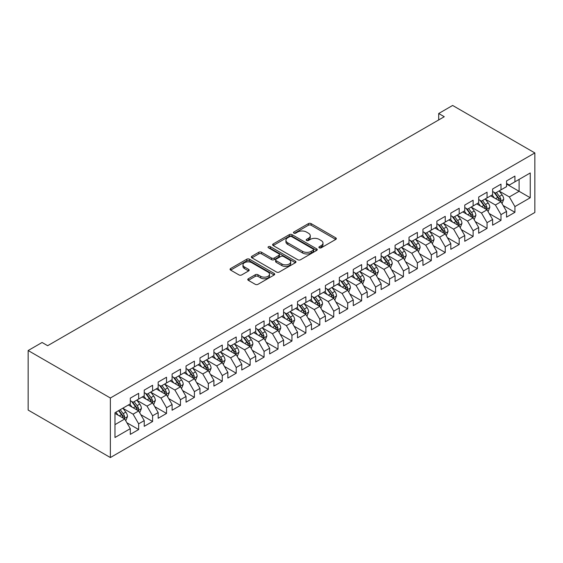 <?xml version="1.0" encoding="UTF-8"?>
<svg xmlns="http://www.w3.org/2000/svg" width="563" height="563" viewBox="0 0 563 563"><rect width="100%" height="100%" fill="white"/><g stroke="black" fill="none" stroke-linecap="round" stroke-linejoin="round"><path stroke-width="0.84" d="M319.305 247.811A1.351 0.781 0 0 0 321.22 247.811L335.752 239.423A1.935 1.119 0 0 0 336.322 238.628A1.935 1.119 0 0 0 335.752 237.839L311.135 223.624A1.935 1.119 0 0 0 308.397 223.624L293.865 232.019A1.351 0.781 0 0 0 293.464 232.568A1.351 0.781 0 0 0 293.865 233.124A1.351 0.781 0 0 0 295.779 233.124L297.658 232.033A6.193 3.575 0 0 1 306.413 232.033L308.468 233.223A6.193 3.575 0 0 1 310.276 235.749A6.193 3.575 0 0 1 308.468 238.276L306.582 239.359A1.351 0.781 0 0 0 306.188 239.915A1.351 0.781 0 0 0 306.582 240.464A1.351 0.781 0 0 0 308.496 240.464L310.382 239.381A6.193 3.575 0 0 1 319.137 239.381L321.184 240.563A6.193 3.575 0 0 1 323 243.096A6.193 3.575 0 0 1 321.184 245.623L319.305 246.707A1.351 0.781 0 0 0 318.911 247.256A1.351 0.781 0 0 0 319.305 247.811L319.305 246.707M248.346 278.748A1.935 1.119 0 0 0 247.776 279.537A1.935 1.119 0 0 0 248.346 280.332L255.257 284.315A1.935 1.119 0 0 0 257.988 284.315L274.132 274.997A1.935 1.119 0 0 0 274.695 274.209A1.935 1.119 0 0 0 274.132 273.421L249.508 259.205A1.935 1.119 0 0 0 246.77 259.205L230.633 268.523A1.935 1.119 0 0 0 230.063 269.311A1.935 1.119 0 0 0 230.633 270.099L238.979 274.92A1.935 1.119 0 0 0 241.71 274.92L248.621 270.93A1.935 1.119 0 0 0 249.184 270.141A1.935 1.119 0 0 0 248.621 269.353L244.483 266.961A5.173 2.991 0 0 1 242.97 264.849A5.173 2.991 0 0 1 246.158 262.091A5.173 2.991 0 0 1 251.802 262.738L268.009 272.098A5.173 2.991 0 0 1 269.522 274.209A5.173 2.991 0 0 1 266.327 276.968A5.173 2.991 0 0 1 260.69 276.32L257.988 274.758A1.935 1.119 0 0 0 255.257 274.758L248.346 278.748L248.346 280.332M28.15 350.531L110.369 397.999L110.369 457.543L28.15 410.068L28.15 350.531L42.084 342.487L47.658 345.703L444.27 116.724L438.697 113.508L438.697 119.94M438.697 113.508L452.631 105.457L534.85 152.932L110.369 397.999M297.792 259.754A1.935 1.119 0 0 0 300.529 259.754L316.673 250.436A1.935 1.119 0 0 0 317.236 249.648A1.935 1.119 0 0 0 316.673 248.86L292.049 234.644A1.935 1.119 0 0 0 289.312 234.644L273.175 243.962A1.935 1.119 0 0 0 272.605 244.75A1.935 1.119 0 0 0 273.175 245.538L297.792 259.754M268.994 248.107A1.351 0.781 0 0 1 270.367 248.297L270.367 246.685L295.399 261.141A1.935 1.119 0 0 1 295.969 261.929A1.935 1.119 0 0 1 295.399 262.717L279.262 272.035A1.935 1.119 0 0 1 276.524 272.035L251.9 257.819L251.9 256.242A1.935 1.119 0 0 0 251.337 257.031A1.935 1.119 0 0 0 251.9 257.819M251.9 256.242L258.811 252.252A1.935 1.119 0 0 1 261.549 252.252L271.535 258.016A1.935 1.119 0 0 0 274.265 258.016L278.847 255.377A1.935 1.119 0 0 0 279.417 254.582A1.935 1.119 0 0 0 278.847 253.793L268.452 247.79A1.351 0.781 0 0 1 268.058 247.241A1.351 0.781 0 0 1 268.896 246.517A1.351 0.781 0 0 1 270.367 246.685M110.369 457.543L534.85 212.469L534.85 152.932M506.559 184.066L519.1 191.307L519.1 179.4L530.255 172.961L514.92 181.814L514.92 176.099L506.559 180.927L506.559 186.642L500.986 189.858L500.986 184.15L492.625 188.978L492.625 194.685L487.051 197.909L487.051 192.194L478.691 197.022L478.691 202.729L473.117 205.952L473.117 200.238L464.756 205.066L464.756 210.78L459.183 213.996L459.183 208.282L450.815 213.11L450.815 218.824L445.242 222.04L445.242 216.333L436.881 221.16L436.881 226.868L431.307 230.091L431.307 224.377L422.947 229.204L422.947 234.919L417.373 238.135L417.373 232.42L409.012 237.248L409.012 242.963L403.439 246.179L403.439 240.464L395.078 245.292L395.078 251.007L389.505 254.223L389.505 248.515L381.137 253.343L381.137 259.05L375.563 262.274L375.563 256.559L367.203 261.387L367.203 267.101L361.629 270.317L361.629 264.603L353.268 269.431L353.268 275.145L347.695 278.361L347.695 272.647L339.334 277.475L339.334 283.189L333.76 286.405L333.76 280.698L325.4 285.525L325.4 291.233L319.826 294.456L319.826 288.742L311.459 293.569L311.459 299.284L305.885 302.5L305.885 296.785L297.524 301.613L297.524 307.328L291.951 310.544L291.951 304.829L283.59 309.657L283.59 315.371L278.016 318.588L278.016 312.88L269.656 317.708L269.656 323.415L264.082 326.639L264.082 320.924L255.722 325.752L255.722 331.466L250.148 334.682L250.148 328.968L241.78 333.796L241.78 339.51L236.207 342.726L236.207 337.012L227.846 341.84L227.846 347.554L222.272 350.77L222.272 345.063L213.912 349.89L213.912 355.598L208.338 358.821L208.338 353.107L199.978 357.934L199.978 363.649L194.404 366.865L194.404 361.15L186.043 365.978L186.043 371.693L180.47 374.909L180.47 369.194L172.102 374.022L172.102 379.736L166.528 382.953L166.528 377.245L158.168 382.073L158.168 387.78L152.594 391.004L152.594 385.289L144.234 390.117L144.234 395.831L138.66 399.047L138.66 393.333L130.299 398.161L130.299 403.875L114.972 412.721L114.972 437.507L130.299 428.654L124.726 418.999L114.972 413.369M530.255 172.961L530.255 197.747L514.92 206.593L509.346 196.937L499.247 191.11M503.146 205.509L514.92 212.307L514.92 206.593M514.92 212.307L506.559 217.135L506.559 211.421L500.986 214.644L495.412 204.988L485.306 199.154M489.212 213.553L500.986 220.351L500.986 214.644M500.986 220.351L492.625 225.179L492.625 219.471L487.051 222.688L481.478 213.032L471.372 207.198M475.278 221.597L487.051 228.402L487.051 222.688M487.051 228.402L478.691 233.223L478.691 227.515L473.117 230.731L467.543 221.076L457.438 215.242M461.336 229.648L473.117 236.446L473.117 230.731M473.117 236.446L464.756 241.274L464.756 235.559L459.183 238.775L453.602 229.12L443.503 223.293M447.402 237.692L459.183 244.49L459.183 238.775M459.183 244.49L450.815 249.318L450.815 243.603L445.242 246.826L439.668 237.171L429.569 231.337M433.468 245.735L445.242 252.534L445.242 246.826M445.242 252.534L436.881 257.361L436.881 251.654L431.307 254.87L425.734 245.215L415.628 239.381M419.534 253.786L431.307 260.585L431.307 254.87M431.307 260.585L422.947 265.412L422.947 259.698L417.373 262.914L411.799 253.259L401.693 247.424M405.599 261.83L417.373 268.628L417.373 262.914M417.373 268.628L409.012 273.456L409.012 267.742L403.439 270.958L397.865 261.302L387.759 255.475M391.658 269.874L403.439 276.672L403.439 270.958M403.439 276.672L395.078 281.5L395.078 275.786L389.505 279.009L383.924 269.353L373.825 263.519M377.724 277.918L389.505 284.716L389.505 279.009M389.505 284.716L381.137 289.544L381.137 283.836L375.563 287.053L369.99 277.397L359.891 271.563M363.789 285.969L375.563 292.767L375.563 287.053M375.563 292.767L367.203 297.595L367.203 291.88L361.629 295.096L356.055 285.441L345.949 279.607M349.855 294.013L361.629 300.811L361.629 295.096M361.629 300.811L353.268 305.639L353.268 299.924L347.695 303.14L342.121 293.485L332.015 287.658M335.921 302.057L347.695 308.855L347.695 303.14M347.695 308.855L339.334 313.682L339.334 307.968L333.76 311.191L328.187 301.536L318.081 295.702M321.98 310.1L333.76 316.899L333.76 311.191M333.76 316.899L325.4 321.726L325.4 316.019L319.826 319.235L314.245 309.58L304.147 303.746M308.045 318.151L319.826 324.95L319.826 319.235M319.826 324.95L311.459 329.777L311.459 324.063L305.885 327.279L300.311 317.623L290.212 311.789M294.111 326.195L305.885 332.993L305.885 327.279M305.885 332.993L297.524 337.821L297.524 332.107L291.951 335.323L286.377 325.667L276.271 319.84M280.177 334.239L291.951 341.037L291.951 335.323M291.951 341.037L283.59 345.865L283.59 340.151L278.016 343.374L272.443 333.718L262.337 327.884M266.243 342.283L278.016 349.081L278.016 343.374M278.016 349.081L269.656 353.909L269.656 348.201L264.082 351.418L258.508 341.762L248.403 335.928M252.308 350.334L264.082 357.132L264.082 351.418M264.082 357.132L255.722 361.96L255.722 356.245L250.148 359.461L244.567 349.806L234.468 343.972M238.367 358.378L250.148 365.176L250.148 359.461M250.148 365.176L241.78 370.004L241.78 364.289L236.207 367.505L230.633 357.857L220.534 352.023M224.433 366.422L236.207 373.22L236.207 367.505M236.207 373.22L227.846 378.047L227.846 372.333L222.272 375.556L216.699 365.901L206.593 360.067M210.499 374.465L222.272 381.264L222.272 375.556M222.272 381.264L213.912 386.091L213.912 380.384L208.338 383.6L202.764 373.945L192.659 368.111M196.564 382.516L208.338 389.315L208.338 383.6M208.338 389.315L199.978 394.142L199.978 388.428L194.404 391.644L188.83 381.988L178.724 376.154M182.63 390.56L194.404 397.358L194.404 391.644M194.404 397.358L186.043 402.186L186.043 396.472L180.47 399.688L174.889 390.039L164.79 384.205M168.689 398.604L180.47 405.402L180.47 399.688M180.47 405.402L172.102 410.23L172.102 404.515L166.528 407.739L160.955 398.083L150.856 392.249M154.755 406.648L166.528 413.446L166.528 407.739M166.528 413.446L158.168 418.274L158.168 412.566L152.594 415.783L147.02 406.127L136.915 400.293M140.82 414.699L152.594 421.497L152.594 415.783M152.594 421.497L144.234 426.325L144.234 420.61L138.66 423.826L133.086 414.171L122.98 408.337M126.886 422.743L138.66 429.541L138.66 423.826M138.66 429.541L130.299 434.369L130.299 428.654M130.299 400.659L133.086 402.264L138.66 399.047M114.972 424.636L124.726 418.999M144.234 392.608L147.02 394.22L152.594 391.004M133.086 414.171L138.66 410.955L128.35 405.001M144.234 420.61L138.66 410.955M158.168 384.564L160.955 386.176L166.528 382.953M147.02 406.127L152.594 402.911L142.284 396.957M158.168 412.566L152.594 402.911M172.102 376.52L174.889 378.132L180.47 374.909M160.955 398.083L166.528 394.867L156.218 388.906M172.102 404.515L166.528 394.867M186.043 368.476L188.83 370.081L194.404 366.865M174.889 390.039L180.47 386.816L170.153 380.862M186.043 396.472L180.47 386.816M199.978 360.426L202.764 362.037L208.338 358.821M188.83 381.988L194.404 378.772L184.087 372.819M199.978 388.428L194.404 378.772M213.912 352.382L216.699 353.993L222.272 350.77M202.764 373.945L208.338 370.728L198.028 364.775M213.912 380.384L208.338 370.728M227.846 344.338L230.633 345.942L236.207 342.726M216.699 365.901L222.272 362.678L211.962 356.724M227.846 372.333L222.272 362.678M241.78 336.294L244.567 337.899L250.148 334.682M230.633 357.857L236.207 354.634L225.897 348.68M241.78 364.289L236.207 354.634M255.722 328.243L258.508 329.855L264.082 326.639M244.567 349.806L250.148 346.59L239.831 340.636M255.722 356.245L250.148 346.59M269.656 320.199L272.443 321.811L278.016 318.588M258.508 341.762L264.082 338.546L253.765 332.592M269.656 348.201L264.082 338.546M283.59 312.155L286.377 313.76L291.951 310.544M272.443 333.718L278.016 330.495L267.707 324.541M283.59 340.151L278.016 330.495M297.524 304.111L300.311 305.716L305.885 302.5M286.377 325.667L291.951 322.451L281.641 316.497M297.524 332.107L291.951 322.451M311.459 296.061L314.245 297.672L319.826 294.456M300.311 317.623L305.885 314.407L295.575 308.454M311.459 324.063L305.885 314.407M325.4 288.017L328.187 289.628L333.76 286.405M314.245 309.58L319.826 306.363L309.509 300.41M325.4 316.019L319.826 306.363M339.334 279.973L342.121 281.577L347.695 278.361M328.187 301.536L333.76 298.313L323.444 292.359M339.334 307.968L333.76 298.313M353.268 271.929L356.055 273.534L361.629 270.317M342.121 293.485L347.695 290.269L337.385 284.315M353.268 299.924L347.695 290.269M367.203 263.878L369.99 265.49L375.563 262.274M356.055 285.441L361.629 282.225L351.319 276.271M367.203 291.88L361.629 282.225M381.137 255.834L383.924 257.446L389.505 254.223M369.99 277.397L375.563 274.181L365.253 268.227M381.137 283.836L375.563 274.181M395.078 247.79L397.865 249.395L403.439 246.179M383.924 269.353L389.505 266.13L379.188 260.176M395.078 275.786L389.505 266.13M409.012 239.739L411.799 241.351L417.373 238.135M397.865 261.302L403.439 258.086L393.122 252.133M409.012 267.742L403.439 258.086M422.947 231.696L425.734 233.307L431.307 230.091M411.799 253.259L417.373 250.042L407.063 244.089M422.947 259.698L417.373 250.042M436.881 223.652L439.668 225.263L445.242 222.04M425.734 245.215L431.307 241.999L420.997 236.045M436.881 251.654L431.307 241.999M450.815 215.608L453.602 217.212L459.183 213.996M439.668 237.171L445.242 233.948L434.932 227.994M450.815 243.603L445.242 233.948M464.756 207.557L467.543 209.169L473.117 205.952M453.602 229.12L459.183 225.904L448.866 219.95M464.756 235.559L459.183 225.904M478.691 199.513L481.478 201.125L487.051 197.909M467.543 221.076L473.117 217.86L462.8 211.906M478.691 227.515L473.117 217.86M492.625 191.469L495.412 193.081L500.986 189.858M481.478 213.032L487.051 209.816L476.741 203.862M492.625 219.471L487.051 209.816M506.559 183.425L509.346 185.03L514.92 181.814M495.412 204.988L500.986 201.765L490.676 195.811M506.559 211.421L500.986 201.765M509.346 196.937L519.1 191.307L530.255 197.747M319.847 248.001L321.184 247.227A6.193 3.575 0 0 0 323 244.701L323 243.096M310.276 235.749L310.276 237.361A6.193 3.575 0 0 1 308.468 239.887L307.124 240.661M335.731 239.437L311.135 225.235A1.935 1.119 0 0 0 308.397 225.235L294.407 233.314M316.645 250.451L292.049 236.249A1.935 1.119 0 0 0 289.312 236.249L273.196 245.552M313.253 250.197A1.351 0.781 0 0 0 313.647 249.648A1.351 0.781 0 0 0 313.253 249.092L291.641 236.615A1.351 0.781 0 0 0 289.727 236.615L287.742 237.762A6.193 3.575 0 0 0 285.927 240.288A6.193 3.575 0 0 0 287.742 242.815L302.514 251.344A6.193 3.575 0 0 0 311.269 251.344L313.253 250.197L313.253 251.809A1.351 0.781 0 0 0 313.647 251.26L313.647 249.648M285.927 240.288L285.927 241.9A6.193 3.575 0 0 0 287.742 244.426L287.742 242.815M313.253 251.809L311.269 252.956A6.193 3.575 0 0 1 302.514 252.956L287.742 244.426M251.928 257.833L258.811 253.864L258.811 252.252M279.417 254.582L279.417 256.193A1.935 1.119 0 0 1 278.847 256.981L274.265 259.627A1.935 1.119 0 0 1 271.535 259.627L261.549 253.864A1.935 1.119 0 0 0 258.811 253.864M270.367 248.297L295.378 262.731M281.894 263.998A5.173 2.991 0 0 0 287.531 264.652A5.173 2.991 0 0 0 290.726 261.886A5.173 2.991 0 0 0 289.213 259.775L283.499 256.482A1.935 1.119 0 0 0 280.768 256.482L276.18 259.128A1.935 1.119 0 0 0 275.617 259.916A1.935 1.119 0 0 0 276.18 260.704L281.894 263.998L281.894 265.609A5.173 2.991 0 0 0 287.531 266.257A5.173 2.991 0 0 0 290.726 263.498L290.726 261.886M275.617 259.916L275.617 261.521A1.935 1.119 0 0 0 276.18 262.316L276.18 260.704M281.894 265.609L276.18 262.316M269.522 274.209L269.522 275.821A5.173 2.991 0 0 1 266.327 278.579A5.173 2.991 0 0 1 260.69 277.932L257.988 276.37A1.935 1.119 0 0 0 255.257 276.37L248.374 280.346M242.97 264.849L242.97 266.461A5.173 2.991 0 0 0 244.483 268.572L244.483 266.961M248.593 270.944L244.483 268.572M274.104 275.011L249.508 260.81A1.935 1.119 0 0 0 246.77 260.81L230.661 270.113M502.02 203.553L503.744 199.337A5.222 3.012 -120 0 0 502.076 194.889L499.121 190.941M494.398 197.965L492.153 194.96M500 201.202L500.922 199.562A5.222 3.012 -120 0 0 499.43 196.417L496.467 192.469M494.778 192.715L498.438 197.592A2.66 1.534 60 0 1 498.924 198.401L500.922 199.562M493.864 192.18L497.755 197.388A5.222 3.012 60 0 1 499.254 200.527L499.36 200.829M488.079 211.597L489.81 207.381A5.222 3.012 -120 0 0 488.142 202.933L485.179 198.985M480.464 206.009L478.212 203.004M486.066 209.246L486.988 207.606A5.222 3.012 -120 0 0 485.496 204.468L482.533 200.512M480.844 200.759L484.504 205.643A2.66 1.534 60 0 1 484.982 206.445L486.988 207.606M479.929 200.231L483.821 205.432A5.222 3.012 60 0 1 485.32 208.57L485.426 208.873M474.145 219.647L475.876 215.432A5.222 3.012 -120 0 0 474.208 210.984L471.245 207.029M466.53 214.06L464.278 211.055M472.132 217.29L473.054 215.65A5.222 3.012 -120 0 0 471.562 212.511L468.599 208.556M466.91 208.803L470.562 213.687A2.66 1.534 60 0 1 471.048 214.496L473.054 215.65M465.988 208.275L469.887 213.476A5.222 3.012 60 0 1 471.379 216.614L471.484 216.917M460.21 227.691L461.941 223.476A5.222 3.012 -120 0 0 460.274 219.028L457.311 215.073M452.596 222.104L450.344 219.098M458.198 225.334L459.119 223.694A5.222 3.012 -120 0 0 457.62 220.555L454.665 216.607M452.976 216.854L456.628 221.731A2.66 1.534 60 0 1 457.114 222.54L459.119 223.694M452.054 216.319L455.953 221.519A5.222 3.012 60 0 1 457.445 224.665L457.55 224.968M446.276 235.735L448 231.52A5.222 3.012 -120 0 0 446.339 227.072L443.377 223.124M438.661 230.147L436.409 227.142M444.256 233.385L445.185 231.745A5.222 3.012 -120 0 0 443.686 228.599L440.73 224.651M439.034 224.897L442.694 229.774A2.66 1.534 60 0 1 443.18 230.584L445.185 231.745M438.12 224.363L442.018 229.57A5.222 3.012 60 0 1 443.51 232.709L443.616 233.012M432.342 243.779L434.066 239.564A5.222 3.012 -120 0 0 432.398 235.116L429.442 231.168M424.72 238.191L422.475 235.186M430.322 241.428L431.244 239.789A5.222 3.012 -120 0 0 429.752 236.65L426.789 232.695M425.1 232.941L428.76 237.825A2.66 1.534 60 0 1 429.245 238.628L431.244 239.789M424.185 232.413L428.077 237.614A5.222 3.012 60 0 1 429.576 240.753L429.682 241.055M418.4 251.83L420.132 247.614A5.222 3.012 -120 0 0 418.464 243.167L415.501 239.212M410.786 246.242L408.534 243.237M416.388 249.472L417.31 247.833A5.222 3.012 -120 0 0 415.818 244.694L412.855 240.739M411.166 240.985L414.825 245.869A2.66 1.534 60 0 1 415.304 246.678L417.31 247.833M410.251 240.457L414.143 245.658A5.222 3.012 60 0 1 415.642 248.797L415.747 249.099M404.466 259.874L406.197 255.658A5.222 3.012 -120 0 0 404.53 251.211L401.567 247.256M396.852 254.286L394.6 251.281M402.454 257.516L403.375 255.876A5.222 3.012 -120 0 0 401.883 252.738L398.921 248.79M397.232 249.036L400.884 253.913A2.66 1.534 60 0 1 401.37 254.722L403.375 255.876M396.31 248.501L400.209 253.702A5.222 3.012 60 0 1 401.7 256.848L401.806 257.15M390.532 267.918L392.263 263.702A5.222 3.012 -120 0 0 390.595 259.254L387.633 255.306M382.917 262.33L380.665 259.325M388.519 265.567L389.441 263.927A5.222 3.012 -120 0 0 387.942 260.782L384.986 256.834M383.297 257.08L386.95 261.957A2.66 1.534 60 0 1 387.435 262.766L389.441 263.927M382.376 256.545L386.274 261.753A5.222 3.012 60 0 1 387.766 264.891L387.872 265.194M376.598 275.961L378.322 271.746A5.222 3.012 -120 0 0 376.661 267.298L373.698 263.35M368.983 270.374L366.731 267.369M374.578 273.611L375.507 271.971A5.222 3.012 -120 0 0 374.008 268.832L371.052 264.877M369.363 265.124L373.016 270.008A2.66 1.534 60 0 1 373.501 270.81L375.507 271.971M368.441 264.596L372.34 269.797A5.222 3.012 60 0 1 373.832 272.935L373.938 273.238M362.663 284.012L364.388 279.797A5.222 3.012 -120 0 0 362.72 275.349L359.764 271.394M355.042 278.425L352.797 275.42M360.644 281.655L361.566 280.015A5.222 3.012 -120 0 0 360.074 276.876L357.111 272.921M355.422 273.168L359.081 278.052A2.66 1.534 60 0 1 359.567 278.861L361.566 280.015M354.507 272.64L358.399 277.841A5.222 3.012 60 0 1 359.898 280.979L360.003 281.282M348.722 292.056L350.453 287.841A5.222 3.012 -120 0 0 348.786 283.393L345.823 279.438M341.108 286.468L338.856 283.463M346.709 289.699L347.631 288.066A5.222 3.012 -120 0 0 346.139 284.92L343.177 280.972M341.488 281.219L345.147 286.095A2.66 1.534 60 0 1 345.626 286.905L347.631 288.066M340.573 280.684L344.465 285.884A5.222 3.012 60 0 1 345.964 289.03L346.069 289.333M334.788 300.1L336.519 295.885A5.222 3.012 -120 0 0 334.851 291.437L331.889 287.489M327.173 294.512L324.921 291.507M332.775 297.75L333.697 296.11A5.222 3.012 -120 0 0 332.205 292.964L329.242 289.016M327.553 289.262L331.206 294.139A2.66 1.534 60 0 1 331.691 294.949L333.697 296.11M326.631 288.728L330.53 293.935A5.222 3.012 60 0 1 332.022 297.074L332.128 297.377M320.854 308.144L322.585 303.929A5.222 3.012 -120 0 0 320.917 299.481L317.954 295.533M313.239 302.556L310.987 299.558M318.841 305.793L319.763 304.154A5.222 3.012 -120 0 0 318.264 301.015L315.308 297.06M313.619 297.306L317.272 302.19A2.66 1.534 60 0 1 317.757 303L319.763 304.154M312.697 296.778L316.596 301.979A5.222 3.012 60 0 1 318.088 305.118L318.194 305.42M306.919 316.195L308.644 311.979A5.222 3.012 -120 0 0 306.983 307.532L304.02 303.577M299.305 310.607L297.053 307.602M304.9 313.837L305.829 312.198A5.222 3.012 -120 0 0 304.33 309.059L301.374 305.104M299.685 305.35L303.337 310.234A2.66 1.534 60 0 1 303.823 311.043L305.829 312.198M298.763 304.822L302.662 310.023A5.222 3.012 60 0 1 304.154 313.162L304.259 313.464M292.985 324.239L294.709 320.023A5.222 3.012 -120 0 0 293.041 315.576L290.086 311.62M285.364 318.651L283.119 315.646M290.965 321.881L291.894 320.248A5.222 3.012 -120 0 0 290.395 317.103L287.433 313.155M285.744 313.401L289.403 318.278A2.66 1.534 60 0 1 289.889 319.087L291.894 320.248M284.829 312.866L288.72 318.067A5.222 3.012 60 0 1 290.219 321.213L290.325 321.515M279.044 332.283L280.775 328.067A5.222 3.012 -120 0 0 279.107 323.619L276.144 319.671M271.429 326.695L269.177 323.69M277.031 329.932L277.953 328.292A5.222 3.012 -120 0 0 276.461 325.147L273.498 321.199M271.809 321.445L275.469 326.322A2.66 1.534 60 0 1 275.947 327.131L277.953 328.292M270.894 320.917L274.786 326.118A5.222 3.012 60 0 1 276.285 329.256L276.391 329.559M265.11 340.334L266.841 336.111A5.222 3.012 -120 0 0 265.173 331.663L262.21 327.715M257.495 334.739L255.243 331.741M263.097 337.976L264.019 336.336A5.222 3.012 -120 0 0 262.527 333.197L259.564 329.242M257.875 329.489L261.528 334.373A2.66 1.534 60 0 1 262.013 335.182L264.019 336.336M256.953 328.961L260.852 334.162A5.222 3.012 60 0 1 262.344 337.3L262.449 337.603M251.175 348.377L252.907 344.162A5.222 3.012 -120 0 0 251.239 339.714L248.276 335.759M243.561 342.79L241.309 339.785M249.163 346.02L250.085 344.38A5.222 3.012 -120 0 0 248.586 341.241L245.63 337.286M243.941 337.533L247.593 342.417A2.66 1.534 60 0 1 248.079 343.226L250.085 344.38M243.019 337.005L246.918 342.205A5.222 3.012 60 0 1 248.41 345.344L248.515 345.647M237.241 356.421L238.965 352.206A5.222 3.012 -120 0 0 237.304 347.758L234.342 343.803M229.627 350.833L227.375 347.828M235.228 354.064L236.15 352.431A5.222 3.012 -120 0 0 234.651 349.285L231.696 345.337M230.007 345.583L233.659 350.46A2.66 1.534 60 0 1 234.145 351.27L236.15 352.431M229.085 345.049L232.983 350.249A5.222 3.012 60 0 1 234.475 353.395L234.581 353.698M223.307 364.465L225.031 360.25A5.222 3.012 -120 0 0 223.363 355.802L220.407 351.854M215.685 358.877L213.44 355.872M221.287 362.115L222.216 360.475A5.222 3.012 -120 0 0 220.717 357.329L217.754 353.381M216.065 353.627L219.725 358.504A2.66 1.534 60 0 1 220.21 359.314L222.216 360.475M215.15 353.1L219.042 358.3A5.222 3.012 60 0 1 220.541 361.439L220.647 361.742M209.373 372.516L211.097 368.293A5.222 3.012 -120 0 0 209.429 363.846L206.466 359.898M201.751 366.921L199.499 363.923M207.353 370.158L208.275 368.519A5.222 3.012 -120 0 0 206.783 365.38L203.82 361.425M202.131 361.671L205.791 366.555A2.66 1.534 60 0 1 206.269 367.365L208.275 368.519M201.216 361.143L205.108 366.344A5.222 3.012 60 0 1 206.607 369.483L206.712 369.785M195.431 380.56L197.163 376.344A5.222 3.012 -120 0 0 195.495 371.897L192.532 367.942M187.817 374.972L185.565 371.967M193.419 378.202L194.341 376.563A5.222 3.012 -120 0 0 192.849 373.424L189.886 369.469M188.197 369.715L191.849 374.599A2.66 1.534 60 0 1 192.335 375.408L194.341 376.563M187.275 369.187L191.174 374.388A5.222 3.012 60 0 1 192.666 377.534L192.778 377.829M181.497 388.604L183.228 384.388A5.222 3.012 -120 0 0 181.56 379.941L178.598 375.985M173.883 383.016L171.631 380.011M179.484 386.253L180.406 384.613A5.222 3.012 -120 0 0 178.914 381.468L175.952 377.52M174.263 377.766L177.915 382.643A2.66 1.534 60 0 1 178.401 383.452L180.406 384.613M173.341 377.231L177.239 382.432A5.222 3.012 60 0 1 178.731 385.578L178.837 385.88M167.563 396.648L169.287 392.432A5.222 3.012 -120 0 0 167.626 387.984L164.663 384.036M159.948 391.06L157.696 388.055M165.55 394.297L166.472 392.657A5.222 3.012 -120 0 0 164.973 389.512L162.017 385.564M160.328 385.81L163.981 390.694A2.66 1.534 60 0 1 164.466 391.496L166.472 392.657M159.406 385.282L163.305 390.483A5.222 3.012 60 0 1 164.797 393.621L164.903 393.924M153.629 404.698L155.353 400.476A5.222 3.012 -120 0 0 153.685 396.035L150.729 392.08M146.007 399.104L143.762 396.106M151.609 402.341L152.538 400.701A5.222 3.012 -120 0 0 151.039 397.562L148.076 393.607M146.387 393.854L150.047 398.738A2.66 1.534 60 0 1 150.532 399.547L152.538 400.701M145.472 393.326L149.364 398.527A5.222 3.012 60 0 1 150.863 401.665L150.968 401.968M139.694 412.742L141.419 408.527A5.222 3.012 -120 0 0 139.751 404.079L136.788 400.124M132.073 407.155L129.821 404.15M137.675 410.385L138.597 408.745A5.222 3.012 -120 0 0 137.105 405.606L134.142 401.651M132.453 401.898L136.112 406.782A2.66 1.534 60 0 1 136.591 407.591L138.597 408.745M131.538 401.37L135.43 406.57A5.222 3.012 60 0 1 136.929 409.716L137.034 410.019M125.753 420.786L127.484 416.571A5.222 3.012 -120 0 0 125.816 412.123L122.854 408.168M118.139 415.198L115.887 412.193M123.74 418.436L124.662 416.796A5.222 3.012 -120 0 0 123.17 413.65L120.208 409.702M118.899 410.455L122.178 414.825A2.66 1.534 60 0 1 122.657 415.635L124.662 416.796M118.533 410.666L121.495 414.614A5.222 3.012 60 0 1 122.994 417.76L123.1 418.063M321.184 247.227L321.184 245.623M306.582 240.464L306.582 239.359M308.468 239.887L308.468 238.276M293.865 233.124L293.865 232.019M308.397 225.235L308.397 223.624M311.135 225.235L311.135 223.624M335.752 239.423L335.752 237.839M273.175 245.538L273.175 243.962M289.312 236.249L289.312 234.644M292.049 236.249L292.049 234.644M316.673 250.436L316.673 248.86M302.514 252.956L302.514 251.344M311.269 252.956L311.269 251.344M261.549 253.864L261.549 252.252M271.535 259.627L271.535 258.016M274.265 259.627L274.265 258.016M278.847 256.981L278.847 255.377M295.399 262.717L295.399 261.141M255.257 276.37L255.257 274.758M257.988 276.37L257.988 274.758M260.69 277.932L260.69 276.32M248.621 270.93L248.621 269.353M230.633 270.099L230.633 268.523M246.77 260.81L246.77 259.205M249.508 260.81L249.508 259.205M274.132 274.997L274.132 273.421M500.331 201.392L503.709 199.436M499.43 196.417L502.076 194.889M495.574 198.648L497.755 197.388M486.397 209.436L489.775 207.487M485.496 204.468L488.142 202.933M481.639 206.691L483.821 205.432M472.463 217.48L475.841 215.53M471.562 212.511L474.208 210.984M467.705 214.735L469.887 213.476M458.521 225.524L461.906 223.574M457.62 220.555L460.274 219.028M453.771 222.779L455.953 221.519M444.587 233.575L447.965 231.618M443.686 228.599L446.339 227.072M439.837 230.83L442.018 229.57M430.653 241.618L434.031 239.669M429.752 236.65L432.398 235.116M425.895 238.874L428.077 237.614M416.719 249.662L420.097 247.713M415.818 244.694L418.464 243.167M411.961 246.918L414.143 245.658M402.784 257.706L406.162 255.757M401.883 252.738L404.53 251.211M398.027 254.962L400.209 253.702M388.843 265.757L392.228 263.801M387.942 260.782L390.595 259.254M384.093 263.012L386.274 261.753M374.909 273.801L378.287 271.852M374.008 268.832L376.661 267.298M370.158 271.056L372.34 269.797M360.974 281.845L364.352 279.895M360.074 276.876L362.72 275.349M356.217 279.1L358.399 277.841M347.04 289.889L350.418 287.939M346.139 284.92L348.786 283.393M342.283 287.144L344.465 285.884M333.106 297.94L336.484 295.983M332.205 292.964L334.851 291.437M328.349 295.195L330.53 293.935M319.165 305.983L322.55 304.034M318.264 301.015L320.917 299.481M314.414 303.239L316.596 301.979M305.23 314.027L308.608 312.078M304.33 309.059L306.983 307.532M300.48 311.283L302.662 310.023M291.296 322.071L294.674 320.122M290.395 317.103L293.041 315.576M286.539 319.327L288.72 318.067M277.362 330.122L280.74 328.166M276.461 325.147L279.107 323.619M272.605 327.377L274.786 326.118M263.428 338.166L266.806 336.217M262.527 333.197L265.173 331.663M258.67 335.421L260.852 334.162M249.486 346.21L252.871 344.26M248.586 341.241L251.239 339.714M244.736 343.465L246.918 342.205M235.552 354.254L238.93 352.304M234.651 349.285L237.304 347.758M230.802 351.509L232.983 350.249M221.618 362.305L224.996 360.355M220.717 357.329L223.363 355.802M216.861 359.56L219.042 358.3M207.684 370.348L211.062 368.399M206.783 365.38L209.429 363.846M202.926 367.604L205.108 366.344M193.749 378.392L197.127 376.443M192.849 373.424L195.495 371.897M188.992 375.648L191.174 374.388M179.815 386.443L183.193 384.487M178.914 381.468L181.56 379.941M175.058 383.692L177.239 382.432M165.874 394.487L169.252 392.538M164.973 389.512L167.626 387.984M161.124 391.742L163.305 390.483M151.94 402.531L155.318 400.582M151.039 397.562L153.685 396.035M147.182 399.786L149.364 398.527M138.005 410.575L141.383 408.625M137.105 405.606L139.751 404.079M133.248 407.83L135.43 406.57M124.071 418.626L127.449 416.669M123.17 413.65L125.816 412.123M119.314 415.874L121.495 414.614"/></g></svg>
